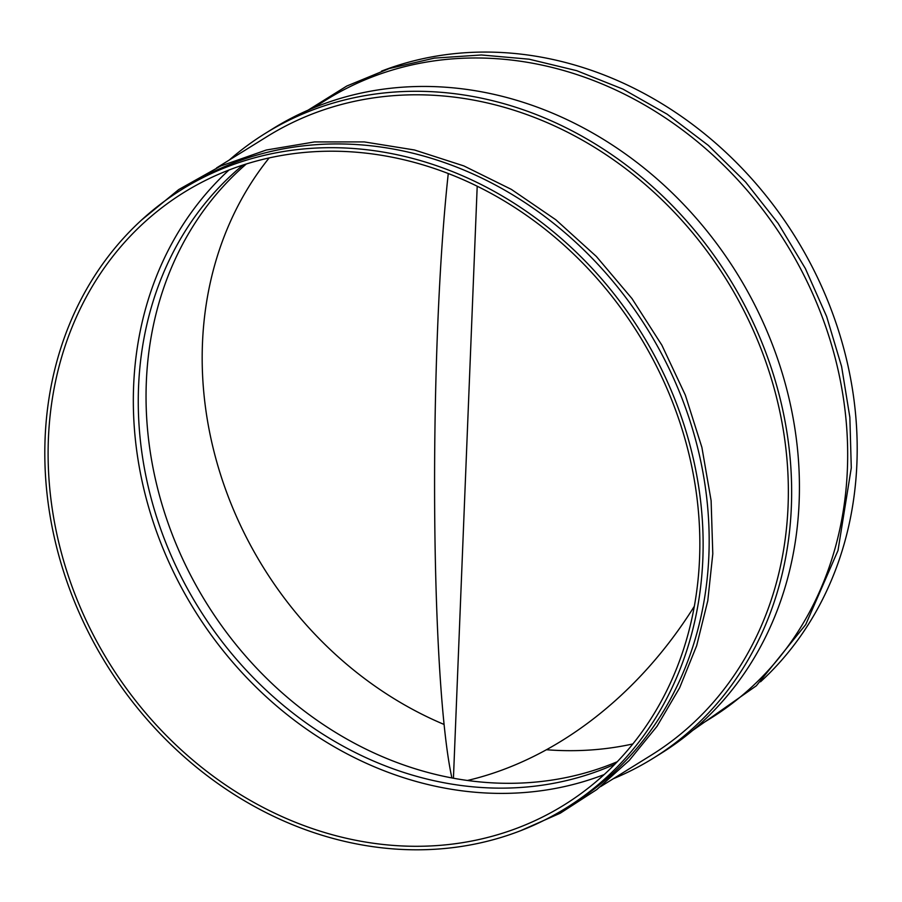 <?xml version="1.0" encoding="UTF-8"?>
<svg xmlns="http://www.w3.org/2000/svg" width="902" height="902" viewBox="0 0 902 902"><rect width="100%" height="100%" fill="white"/><g stroke="black" fill="none" stroke-linecap="round" stroke-linejoin="round"><path stroke-width="1.35" d="M694.337 606.268A360.45 279.338 -64.1 0 1 467.462 780.467M453.435 778.212L477.203 186.229M448.271 173.534A360.45 32.201 -89.4 0 0 451.902 777.93M613.281 778.742A367.734 317.82 -121.8 0 0 653.104 758.311A367.734 317.82 -121.8 0 0 791.358 506.766A367.734 317.82 -121.8 0 0 617.16 158.436A367.734 317.82 -121.8 0 0 265.278 133.406A367.734 317.82 -121.8 0 0 229.288 160.026M653.104 758.311L660.884 753.474A367.734 317.82 -121.8 0 0 799.138 501.929A367.734 317.82 -121.8 0 0 624.939 153.599A367.734 317.82 -121.8 0 0 273.058 128.569L265.278 133.406M760.521 681.788A364.092 314.674 -121.8 0 0 856.9 463.436A364.092 314.674 -121.8 0 0 381.523 71.123M696.874 726.865L710.505 718.398A364.092 314.674 -121.8 0 0 847.384 469.344A364.092 314.674 -121.8 0 0 674.91 124.465A364.092 314.674 -121.8 0 0 326.513 99.682L312.881 108.139M246.314 163.984A354.993 306.815 -121.8 0 0 146.327 382.234A354.993 306.815 -121.8 0 0 295.743 704.304A354.993 306.815 -121.8 0 0 617.284 761.728M243.01 165.043A354.993 306.815 -121.8 0 0 138.547 387.059A354.993 306.815 -121.8 0 0 290.545 711.204A354.993 306.815 -121.8 0 0 614.871 764.219M600.585 786.623L651.188 755.211A364.092 314.674 -121.8 0 0 788.066 506.157A364.092 314.674 -121.8 0 0 615.592 161.278A364.092 314.674 -121.8 0 0 267.195 136.495L216.593 167.907M565.971 808.102L572.003 804.358A364.092 314.674 -121.8 0 0 708.882 555.305A364.092 314.674 -121.8 0 0 536.408 210.414A364.092 314.674 -121.8 0 0 188.022 185.643L181.978 189.386A364.092 314.674 -121.8 0 0 45.1 438.44A364.092 314.674 -121.8 0 0 217.574 783.319A364.092 314.674 -121.8 0 0 565.971 808.102A364.092 314.674 -121.8 0 0 702.838 559.048A364.092 314.674 -121.8 0 0 530.376 214.169A364.092 314.674 -121.8 0 0 181.978 189.386M699.557 558.451A360.45 311.528 -121.8 0 0 387.725 156.373A360.45 311.528 -121.8 0 0 183.895 192.476A360.45 311.528 -121.8 0 0 61.731 554.065A360.45 311.528 -121.8 0 0 360.225 841.126A360.45 311.528 -121.8 0 0 564.043 805.012A360.45 311.528 -121.8 0 0 699.557 558.451M604.182 774.57A360.45 311.528 58.2 0 1 445.441 788.235A360.45 311.528 58.2 0 1 155.505 528.696A360.45 311.528 58.2 0 1 228.984 170.027M269.157 157.929A360.45 311.528 -121.8 0 0 444.021 724.43M546.443 749.731A360.45 311.528 -121.8 0 0 632.843 743.947M307.92 110.258L346.774 86.04L389.247 68.541L434.426 58.111L481.375 54.977L529.124 59.194L576.66 70.66L623.011 89.14L667.209 114.227L708.352 145.414L745.593 182.035L778.144 223.346L805.351 268.492L826.649 316.523L841.589 366.46L849.853 417.265L851.285 467.879L838.014 550.468L805.723 624.59L756.327 685.791L692.781 730.372M141.479 220.099L178.731 189.567L220.663 166.024L266.282 150.025L314.527 141.93L364.307 141.918L414.469 149.98L463.853 165.923L511.344 189.375L555.846 219.784L596.369 256.472L631.986 298.573L661.865 345.15L685.351 395.121L701.891 447.358L711.114 500.666L712.794 553.839L707.788 600.755L696.671 645.697L679.646 687.798L657.028 726.29L629.246 760.431L596.797 789.566L560.311 813.164L520.477 830.765"/></g></svg>
